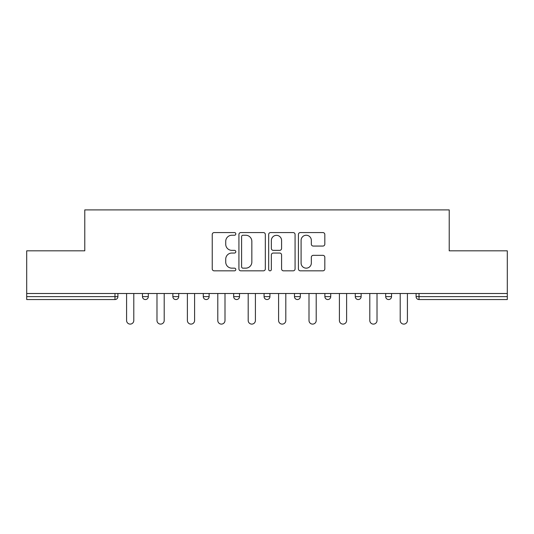 <?xml version="1.0" encoding="UTF-8"?>
<svg xmlns="http://www.w3.org/2000/svg" width="534" height="534" viewBox="0 0 534 534"><rect width="100%" height="100%" fill="white"/><g stroke="black" fill="none" stroke-linecap="round" stroke-linejoin="round"><path stroke-width="0.8" d="M235.821 233.912A1.342 1.342 0 0 0 234.479 232.57L214.154 232.57A1.916 1.916 0 0 0 212.238 234.486L212.238 268.916A1.916 1.916 0 0 0 214.154 270.831L234.479 270.831A1.342 1.342 0 0 0 235.821 269.49A1.342 1.342 0 0 0 234.479 268.155L231.849 268.155A6.121 6.121 0 0 1 225.728 262.034L225.728 259.164A6.121 6.121 0 0 1 231.849 253.043L234.479 253.043A1.342 1.342 0 0 0 235.821 251.701A1.342 1.342 0 0 0 234.479 250.359L231.849 250.359A6.121 6.121 0 0 1 225.728 244.238L225.728 241.368A6.121 6.121 0 0 1 231.849 235.247L234.479 235.247A1.342 1.342 0 0 0 235.821 233.912M322.91 246.061A1.916 1.916 0 0 0 324.819 244.145L324.819 234.486A1.916 1.916 0 0 0 322.91 232.57L300.335 232.57A1.916 1.916 0 0 0 298.419 234.486L298.419 268.916A1.916 1.916 0 0 0 300.335 270.831L322.91 270.831A1.916 1.916 0 0 0 324.819 268.916L324.819 257.248A1.916 1.916 0 0 0 322.91 255.339L313.244 255.339A1.916 1.916 0 0 0 311.335 257.248L311.335 263.035A5.12 5.12 0 0 1 306.216 268.155A5.12 5.12 0 0 1 301.096 263.035L301.096 240.367A5.12 5.12 0 0 1 306.216 235.247A5.12 5.12 0 0 1 311.335 240.367L311.335 244.145A1.916 1.916 0 0 0 313.244 246.061L322.91 246.061M26.7 293.506L26.7 250.826L84.779 250.826L84.779 209.895L449.221 209.895L449.221 250.826L507.3 250.826L507.3 293.506L26.7 293.506L26.7 296.624L114.984 296.624L114.984 293.506M265.325 234.486A1.916 1.916 0 0 0 263.416 232.57L240.841 232.57A1.916 1.916 0 0 0 238.925 234.486L238.925 268.916A1.916 1.916 0 0 0 240.841 270.831L263.416 270.831A1.916 1.916 0 0 0 265.325 268.916L265.325 234.486M270.584 232.57L293.159 232.57A1.916 1.916 0 0 1 295.075 234.486L295.075 268.916A1.916 1.916 0 0 1 293.159 270.831L283.501 270.831A1.916 1.916 0 0 1 281.585 268.916L281.585 254.952A1.916 1.916 0 0 0 279.676 253.043L273.268 253.043A1.916 1.916 0 0 0 271.352 254.952L271.352 269.49A1.342 1.342 0 0 1 270.01 270.831A1.342 1.342 0 0 1 268.675 269.49L268.675 234.486A1.916 1.916 0 0 1 270.584 232.57M114.984 299.547A2.924 2.924 0 0 0 117.907 296.624L114.984 296.624L114.984 299.547A2.924 2.924 0 0 0 117.907 296.624L117.907 293.506L117.907 296.624A2.924 2.924 0 0 1 114.984 299.547L26.7 299.547L26.7 296.624M507.3 293.506L507.3 299.547L419.016 299.547A2.924 2.924 0 0 1 416.093 296.624L416.093 293.506L416.093 296.624A2.924 2.924 0 0 0 419.016 299.547A2.924 2.924 0 0 1 416.093 296.624L507.3 296.624M142.465 293.506L142.465 296.624L142.465 293.506M145.388 299.547A2.924 2.924 0 0 1 142.465 296.624A2.924 2.924 0 0 0 145.388 299.547A2.924 2.924 0 0 0 148.312 296.624L148.312 293.506L148.312 296.624A2.924 2.924 0 0 1 145.388 299.547A2.924 2.924 0 0 1 142.465 296.624L148.312 296.624A2.924 2.924 0 0 1 145.388 299.547M172.869 293.506L172.869 296.624L172.869 293.506M178.716 293.506L178.716 296.624L178.716 293.506M203.274 293.506L203.274 296.624L203.274 293.506M209.114 293.506L209.114 296.624L209.114 293.506M233.672 293.506L233.672 296.624L233.672 293.506M239.519 293.506L239.519 296.624A2.924 2.924 0 0 1 236.595 299.547A2.924 2.924 0 0 1 233.672 296.624A2.924 2.924 0 0 0 236.595 299.547A2.924 2.924 0 0 0 239.519 296.624A2.924 2.924 0 0 1 236.595 299.547A2.924 2.924 0 0 1 233.672 296.624L239.519 296.624M264.076 293.506L264.076 296.624L264.076 293.506M269.924 293.506L269.924 296.624L269.924 293.506M294.481 293.506L294.481 296.624L294.481 293.506M300.328 293.506L300.328 296.624A2.924 2.924 0 0 1 297.405 299.547A2.924 2.924 0 0 1 294.481 296.624L300.328 296.624A2.924 2.924 0 0 1 297.405 299.547M324.886 293.506L324.886 296.624L324.886 293.506M330.726 293.506L330.726 296.624A2.924 2.924 0 0 1 327.803 299.547A2.924 2.924 0 0 1 324.886 296.624L330.726 296.624A2.924 2.924 0 0 1 327.803 299.547M361.131 293.506L361.131 296.624L355.284 296.624A2.924 2.924 0 0 0 358.207 299.547A2.924 2.924 0 0 1 355.284 296.624L355.284 293.506M391.535 293.506L391.535 296.624L385.688 296.624A2.924 2.924 0 0 0 388.612 299.547A2.924 2.924 0 0 1 385.688 296.624L385.688 293.506M175.793 299.547A2.924 2.924 0 0 1 172.869 296.624A2.924 2.924 0 0 0 175.793 299.547A2.924 2.924 0 0 0 178.716 296.624A2.924 2.924 0 0 1 175.793 299.547A2.924 2.924 0 0 1 172.869 296.624L178.716 296.624A2.924 2.924 0 0 1 175.793 299.547M206.197 299.547A2.924 2.924 0 0 1 203.274 296.624A2.924 2.924 0 0 0 206.197 299.547A2.924 2.924 0 0 0 209.114 296.624A2.924 2.924 0 0 1 206.197 299.547A2.924 2.924 0 0 1 203.274 296.624L209.114 296.624A2.924 2.924 0 0 1 206.197 299.547M267 299.547A2.924 2.924 0 0 1 264.076 296.624A2.924 2.924 0 0 0 267 299.547A2.924 2.924 0 0 0 269.924 296.624A2.924 2.924 0 0 1 267 299.547A2.924 2.924 0 0 1 264.076 296.624L269.924 296.624A2.924 2.924 0 0 1 267 299.547M358.207 299.547A2.924 2.924 0 0 0 361.131 296.624A2.924 2.924 0 0 1 358.207 299.547A2.924 2.924 0 0 1 355.284 296.624M388.612 299.547A2.924 2.924 0 0 0 391.535 296.624A2.924 2.924 0 0 1 388.612 299.547A2.924 2.924 0 0 1 385.688 296.624M242.943 235.247A1.342 1.342 0 0 0 241.608 236.589L241.608 266.813A1.342 1.342 0 0 0 242.943 268.155L245.72 268.155A6.121 6.121 0 0 0 251.841 262.034L251.841 241.368A6.121 6.121 0 0 0 245.72 235.247L242.943 235.247M281.585 240.46A5.12 5.12 0 0 0 276.472 235.347A5.12 5.12 0 0 0 271.352 240.46L271.352 248.45A1.916 1.916 0 0 0 273.268 250.359L279.676 250.359A1.916 1.916 0 0 0 281.585 248.45L281.585 240.46M126.585 293.506L126.585 320.5A3.605 3.605 0 0 0 130.189 324.105A3.605 3.605 0 0 0 133.794 320.5L133.794 293.506M156.983 293.506L156.983 320.5A3.605 3.605 0 0 0 160.587 324.105A3.605 3.605 0 0 0 164.198 320.5L164.198 293.506M187.387 293.506L187.387 320.5A3.605 3.605 0 0 0 190.992 324.105A3.605 3.605 0 0 0 194.596 320.5L194.596 293.506M217.792 293.506L217.792 320.5A3.605 3.605 0 0 0 221.396 324.105A3.605 3.605 0 0 0 225.001 320.5L225.001 293.506M248.19 293.506L248.19 320.5A3.605 3.605 0 0 0 251.801 324.105A3.605 3.605 0 0 0 255.406 320.5L255.406 293.506M278.594 293.506L278.594 320.5A3.605 3.605 0 0 0 282.199 324.105A3.605 3.605 0 0 0 285.81 320.5L285.81 293.506M308.999 293.506L308.999 320.5A3.605 3.605 0 0 0 312.604 324.105A3.605 3.605 0 0 0 316.208 320.5L316.208 293.506M339.404 293.506L339.404 320.5A3.605 3.605 0 0 0 343.008 324.105A3.605 3.605 0 0 0 346.613 320.5L346.613 293.506M369.802 293.506L369.802 320.5A3.605 3.605 0 0 0 373.413 324.105A3.605 3.605 0 0 0 377.017 320.5L377.017 293.506M400.206 293.506L400.206 320.5A3.605 3.605 0 0 0 403.811 324.105A3.605 3.605 0 0 0 407.415 320.5L407.415 293.506M419.016 293.506L419.016 299.547"/></g></svg>
